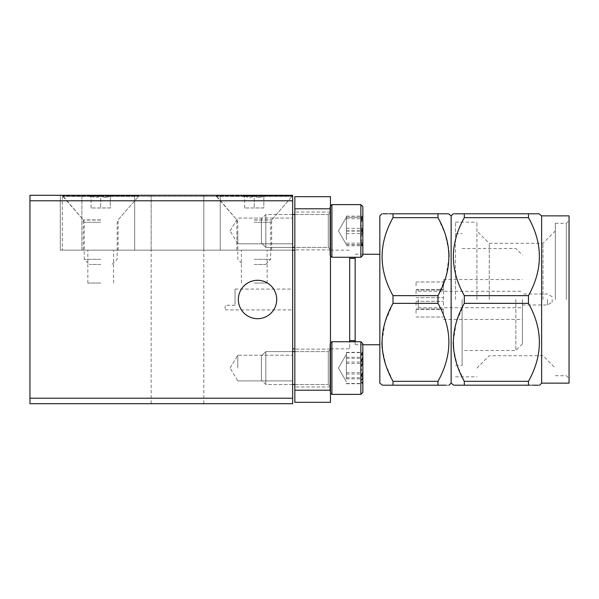 <?xml version="1.0" encoding="UTF-8"?>
<svg xmlns="http://www.w3.org/2000/svg" width="599" height="599" viewBox="0 0 599 599"><rect width="100%" height="100%" fill="white"/><g stroke="black" fill="none" stroke-linecap="round" stroke-linejoin="round"><path stroke-width="0.45" stroke-dasharray="3 2.25" d="M81.876 250.142L81.876 195.296L60.289 195.296L134.7 195.296L81.876 195.296L81.876 250.142L60.289 250.142L134.7 250.142L81.876 250.142M100.699 250.142L83.283 250.142L100.699 250.142M100.699 283.05L87.836 283.05L100.699 283.05M254.253 250.142L271.669 250.142L254.253 250.142M254.253 283.05L267.117 283.05L254.253 283.05M238.35 299.5A19.198 19.198 0 0 0 257.548 318.698A19.198 19.198 0 0 0 276.738 299.5A19.198 19.198 0 0 0 257.548 280.302A19.198 19.198 0 0 0 238.35 299.5M292.641 230.944L292.641 243.808L292.641 230.944M237.803 230.944L237.803 243.808L237.803 230.944M292.641 368.056L292.641 355.192L292.641 368.056M237.803 368.056L237.803 355.192L237.803 368.056M151.15 195.296L177.476 195.296L151.15 195.296L151.15 250.142L177.476 250.142L134.7 250.142L151.15 250.142L151.15 195.296L151.15 250.142L151.15 195.296L134.7 195.296L151.15 195.296M177.476 403.704L151.15 403.704L177.476 403.704M235.063 305.258L225.187 305.258L225.187 309.923L225.187 305.258L235.063 305.258L235.063 299.5L235.063 305.258M29.95 200.785L292.641 200.785L292.641 250.142L62.303 250.142L292.641 250.142L292.641 196.397L62.303 196.397L292.641 196.397L292.641 348.858L292.641 250.142L220.252 250.142L292.641 250.142L292.641 195.296L29.95 195.296L29.95 403.704L292.641 403.704L292.641 398.215L29.95 398.215M235.063 299.5L235.063 289.077L235.063 299.5M203.802 195.296L177.476 195.296L203.802 195.296L203.802 250.142L177.476 250.142L220.252 250.142L203.802 250.142L203.802 195.296L220.252 195.296L203.802 195.296L203.802 250.142L203.802 195.296M292.641 200.785L292.641 398.215M60.289 250.142L60.289 195.296L60.289 250.142M254.253 196.397L216.411 196.397L254.253 196.397M254.253 219.9L271.669 219.9L254.253 219.9M100.699 196.397L62.858 196.397L100.699 196.397M100.699 219.9L83.283 219.9L100.699 219.9M62.303 196.397L62.303 250.142L62.303 196.397M111.781 195.91L110.291 195.91L110.291 197.4L111.781 195.91L110.291 195.91C107.116 197.857 103.919 197.857 100.699 195.91L138.541 195.91L100.699 195.91C97.517 197.857 94.32 197.857 91.1 195.91L100.699 195.91L91.1 195.91C91.1 197.857 91.1 197.857 91.1 195.91C91.1 197.857 91.1 197.857 91.1 195.91L89.618 195.91L91.1 195.91C94.275 197.857 97.48 197.857 100.699 195.91C103.874 197.857 107.079 197.857 110.291 195.91L110.291 197.4M100.699 259.322L84.242 259.322L100.699 259.322M100.699 264.466L89.386 264.466L100.699 264.466M100.699 195.91L62.858 195.91L100.699 195.91L100.699 207.98L110.291 207.98L110.291 195.91L110.291 207.98L91.1 207.98L100.699 207.98L100.699 195.91M91.1 207.98L91.1 195.91L91.1 207.98M265.335 195.91L263.852 195.91L263.852 197.4L265.335 195.91L263.852 195.91C260.677 197.857 257.473 197.857 254.253 195.91L292.095 195.91L254.253 195.91C251.078 197.857 247.874 197.857 244.654 195.91L254.253 195.91L244.654 195.91C244.654 197.857 244.654 197.857 244.654 195.91C244.654 197.857 244.654 197.857 244.654 195.91L243.172 195.91L244.654 195.91C247.836 197.857 251.033 197.857 254.253 195.91C257.435 197.857 260.632 197.857 263.852 195.91L263.852 197.4M254.253 259.322L270.711 259.322L254.253 259.322M254.253 264.466L265.567 264.466L254.253 264.466M254.253 195.91L216.411 195.91L254.253 195.91L254.253 207.98L263.852 207.98L263.852 195.91L263.852 207.98L244.654 207.98L254.253 207.98L254.253 195.91M244.654 207.98L244.654 195.91L244.654 207.98M346.387 237.9L346.387 217.167L346.387 237.9M360.725 244.467L362.844 243.142C360.014 238.237 360.014 233.288 362.844 228.309C360.014 224.273 360.014 220.207 362.844 216.104L360.927 217.04L362.844 218.747C360.014 223.659 360.014 228.601 362.844 233.588C360.014 237.623 360.014 241.689 362.844 245.785L360.725 244.467L362.844 246.781L362.844 215.116L362.844 246.781L362.844 215.116L362.844 246.781L360.725 244.662L362.844 244.587C360.014 240.034 360.014 235.444 362.844 230.817C360.014 226.302 360.014 221.757 362.844 217.167C360.014 217.212 360.014 217.257 362.844 217.302C360.014 221.862 360.014 226.452 362.844 231.079C360.014 235.594 360.014 240.139 362.844 244.721L360.725 244.654M330.483 255.848L329.937 255.294L329.937 206.595L329.937 255.294L329.937 206.595L329.937 255.294L331.913 257.271L331.913 204.626L331.913 257.271L360.868 257.271L360.868 204.626L360.868 257.271L362.844 255.294L362.844 206.595M331.913 257.271L331.913 204.626L360.868 204.626L360.868 257.271M292.641 247.402L265.836 247.402L261.381 242.947L261.381 218.949L261.381 242.947L261.381 218.949L261.381 242.947L265.836 247.402L265.836 214.494L265.836 247.402L265.836 214.494L265.836 247.402L328.289 247.402L328.289 214.494L328.289 247.402L328.289 214.494L328.289 247.402L329.937 249.042L329.937 212.847L329.937 249.042L329.937 212.847L329.937 249.042L328.289 247.402L294.835 247.402M346.387 217.167L362.844 217.167C360.014 217.212 360.014 217.257 362.844 217.302L346.387 217.302M346.387 244.587L362.844 244.587M346.387 230.817L362.844 230.817M346.387 244.721L362.844 244.721M346.387 231.079L362.844 231.079M346.387 239.69L346.387 216.104L346.387 239.69M346.387 243.142L362.844 243.142M346.387 228.309L362.844 228.309M346.387 245.785L362.844 245.785M346.387 233.588L362.844 233.588M346.387 218.747L362.844 218.747M346.387 216.104L362.844 216.104M346.387 378.066L346.387 352.631L346.387 378.066M362.844 383.203L362.844 352.219L362.844 383.203M360.725 381.166L362.844 378.868C360.014 373.769 360.014 368.625 362.844 363.443C360.014 359.872 360.014 356.263 362.844 352.631L361.354 353.724L362.844 357.244C360.014 362.343 360.014 367.479 362.844 372.66C360.014 376.239 360.014 379.841 362.844 383.472L360.725 381.166M362.844 391.349L362.844 343.706L362.844 391.349M360.868 393.236L360.868 341.729L360.868 393.236M261.381 379.534L261.381 356.053L261.381 379.534M265.836 383.794L265.836 351.598L265.836 383.794M329.937 350.737L329.937 386.153L329.937 350.737M329.937 391.349L329.937 343.706L329.937 391.349M331.913 393.236L331.913 341.729L331.913 393.236M346.387 378.868L362.844 378.868M346.387 363.443L362.844 363.443M346.387 383.472L362.844 383.472M346.387 372.66L362.844 372.66M346.387 357.244L362.844 357.244M346.387 352.631L362.844 352.631M346.387 378.897L346.387 352.362L346.387 378.897M362.844 382.701L362.844 352.219L362.844 382.701M360.725 380.739L362.844 377.744C360.014 372.556 360.014 367.322 362.844 362.051C360.014 358.846 360.014 355.619 362.844 352.362L361.833 353.238L362.844 358.367C360.014 363.556 360.014 368.782 362.844 374.053C360.014 377.258 360.014 380.485 362.844 383.742L360.725 380.739M360.868 394.374L362.844 392.405L362.844 343.706L360.868 341.729L360.868 394.374L331.913 394.374L331.913 341.729L349.681 341.729L349.681 348.858L349.681 257.271M261.381 379.16L261.381 356.053L261.381 379.16M265.836 383.278L265.836 351.598L265.836 383.278M329.937 351.306L329.937 386.153L329.937 351.306M329.937 390.585L329.937 343.706L329.937 390.585M346.387 377.744L362.844 377.744M346.387 362.051L362.844 362.051M346.387 383.742L362.844 383.742M346.387 374.053L362.844 374.053M346.387 358.367L362.844 358.367M346.387 352.362L362.844 352.362M294.835 368.056L294.835 386.976L294.835 368.056M330.483 368.056L330.483 386.976L330.483 368.056M294.835 230.944L294.835 212.024L294.835 230.944M330.483 230.944L330.483 212.024L330.483 230.944M294.835 299.5L294.835 348.858L294.835 299.5M443.462 285.82L443.462 281.979L443.462 285.82M416.043 285.82L416.043 281.979L416.043 285.82M443.462 293.832L443.462 289.991L443.462 293.832M416.043 293.832L416.043 289.991L416.043 293.832M443.462 305.168L443.462 301.327L443.462 305.168M416.043 305.168L416.043 301.327L416.043 305.168M443.462 313.18L443.462 309.339L443.462 313.18M416.043 313.18L416.043 309.339L416.043 313.18M522.433 299.5L522.433 343.923L522.433 299.5M443.462 299.5L443.462 279.531L443.462 299.5M515.851 299.5L515.851 350.505L515.851 299.5M462.106 299.5L462.106 365.308L462.106 299.5M455.525 299.5L455.525 222.169L455.525 299.5M476.916 299.5L476.916 222.169L476.916 299.5M489.256 299.5L489.256 243.284L489.256 299.5M543.001 299.5L543.001 243.284L543.001 299.5M555.34 299.5L555.34 223.27L555.34 299.5M566.31 299.5L566.31 223.27L566.31 299.5M569.05 383.135L569.05 215.865M330.483 299.5L330.483 348.858L330.483 299.5M360.868 341.729L355.162 341.729L355.162 344.747L355.162 257.271M379.841 383.135L379.841 215.865M382.184 348.378L385.861 365.158L393.004 381.331L393.004 385.194L437.974 385.194L437.974 381.331C452.507 355.447 452.507 329.457 437.974 303.356L393.004 303.356L393.004 295.644L437.974 295.644L446.008 276.708L449.085 256.657M393.004 303.356L384.977 322.292L381.9 342.343M383.031 385.194L382.417 385.194M451.137 383.135L451.137 215.865M449.085 385.194L446.03 385.194M437.974 303.356L437.974 295.644M453.48 348.378L457.157 365.158L464.3 381.331L464.3 385.194L528.468 385.194L528.468 381.331C543.001 355.447 543.001 329.457 528.468 303.356L464.3 303.356L464.3 295.644L528.468 295.644C543.001 269.752 543.001 243.763 528.468 217.669L528.468 213.806L464.3 213.806L464.3 217.669C449.767 243.553 449.767 269.543 464.3 295.644M464.3 303.356L456.266 322.292L453.196 342.343M454.327 385.194L453.705 385.194M541.631 383.135L541.631 215.865M539.572 385.194L538.441 385.194M532.152 385.194L530.377 385.194M528.468 303.356L528.468 295.644M528.468 217.669L464.3 217.669M464.3 381.331L528.468 381.331M393.004 217.669L393.004 213.806L437.974 213.806L437.974 217.669L393.004 217.669C378.471 243.553 378.471 269.543 393.004 295.644M393.004 381.331L437.974 381.331M538.441 213.806L539.063 213.806M453.196 213.806L454.327 213.806M448.801 250.622L445.124 233.842L437.974 217.669M447.947 213.806L448.569 213.806M381.9 213.806L383.031 213.806M387.688 213.806L389.32 213.806M379.841 299.5L379.841 254.253L379.841 299.5M355.162 299.5L355.162 258.371L355.162 299.5M330.483 390.211L294.835 390.211L294.835 402.326L330.483 402.326L330.483 196.674L294.835 196.674L294.835 208.789L330.483 208.789M294.835 390.211L294.835 208.789M418.237 299.5L418.237 307.729L418.237 299.5M547.434 299.5L547.434 304.981L547.434 299.5M552.188 299.5L552.188 302.24L552.188 299.5M134.7 195.296L134.7 250.142L134.7 195.296M220.252 250.142L220.252 195.296L220.252 250.142M100.699 220.043L83.411 220.043L100.699 220.043M100.699 222.266L84.242 222.266L100.699 222.266M254.253 220.043L271.542 220.043L254.253 220.043M254.253 222.266L270.711 222.266L254.253 222.266M328.289 383.794L328.289 351.598L328.289 383.794M328.289 383.278L328.289 351.598L328.289 383.278M87.836 283.05L87.836 250.142M241.397 283.05L241.397 250.142M237.803 243.808L292.641 243.808L237.803 243.808L230.076 230.944L237.803 243.808M237.803 380.912L292.641 380.912L237.803 380.912L230.076 368.056L237.803 380.912M151.15 403.704L151.15 250.142L151.15 403.704M225.187 309.923L292.641 309.923M235.063 289.077L292.641 289.077M203.802 403.704L203.802 250.142L203.802 403.704M230.076 368.056L237.803 355.192L292.641 355.192L237.803 355.192L230.076 368.056M230.076 230.944L237.803 218.088L292.641 218.088L237.803 218.088L230.076 230.944M267.117 283.05L267.117 250.142M113.555 283.05L113.555 250.142M236.845 250.142L236.845 219.9L216.411 195.91M83.283 250.142L83.283 219.9L62.858 195.91M118.108 250.142L118.108 219.9L138.541 196.397L117.981 220.043L117.149 222.266L117.149 259.322L112.006 264.466M271.669 250.142L271.669 219.9L292.095 196.397L271.542 220.043L270.711 222.266L270.711 259.322L265.567 264.466M62.858 196.397L83.411 220.043L84.242 222.266L84.242 259.322L89.386 264.466M138.541 195.91L138.541 196.397M91.1 197.4L89.618 195.91M216.411 196.397L236.972 220.043L237.803 222.266L237.803 259.322L242.947 264.466M292.095 195.91L292.095 196.397M244.654 197.4L243.172 195.91M338.472 230.944L346.387 244.654L338.472 230.944L346.387 217.235L338.472 230.944M292.641 214.494L265.836 214.494L261.381 218.949L265.836 214.494L328.289 214.494L329.937 212.847L328.289 214.494L294.835 214.494M330.483 206.049L331.913 204.626M338.472 368.056L346.387 381.765L338.472 368.056L346.387 354.346L338.472 368.056M294.835 351.598L328.289 351.598L265.836 351.598L261.381 356.053L265.836 351.598L292.641 351.598M292.641 384.506L265.836 384.506L261.381 380.051L265.836 384.506L328.289 384.506L329.937 386.153L328.289 384.506L294.835 384.506M331.913 341.729L330.483 343.152M331.913 394.374L330.483 392.951M328.289 351.598L329.937 349.958L328.289 351.598M361.347 382.387L361.833 382.873M361.347 353.717L361.833 353.23M330.483 349.135L294.835 349.135L330.483 349.135M330.483 212.024L294.835 212.024L330.483 212.024M416.043 281.979L443.462 281.979L416.043 281.979M416.043 289.991L443.462 289.991L416.043 289.991M416.043 301.327L443.462 301.327L416.043 301.327M416.043 309.339L443.462 309.339L416.043 309.339M443.462 279.531L522.433 279.531M522.433 343.923L515.851 350.505L462.106 350.505M455.525 365.308L462.106 365.308M455.525 222.169L476.916 222.169M555.34 230.944L543.001 243.284L489.256 243.284L476.916 230.944M555.34 223.27L566.31 223.27L569.05 220.529M330.483 348.858L349.681 348.858M355.162 344.747L362.844 344.747M355.162 254.253L362.844 254.253M330.483 250.142L349.681 250.142M555.34 375.73L566.31 375.73L569.05 378.471M476.916 368.056L489.256 355.716L543.001 355.716L555.34 368.056M455.525 376.831L476.916 376.831M455.525 233.692L462.106 233.692M462.106 248.495L515.851 248.495L522.433 255.077M443.462 319.469L522.433 319.469M416.043 309.009L443.462 309.009L416.043 309.009M416.043 297.673L443.462 297.673L416.043 297.673M416.043 317.021L443.462 317.021L416.043 317.021M416.043 289.661L443.462 289.661L416.043 289.661M330.483 249.865L294.835 249.865L330.483 249.865M330.483 386.976L294.835 386.976L330.483 386.976M418.237 307.729L522.433 307.729M522.433 304.981L547.434 304.981L552.188 302.24M552.188 296.76L547.434 294.019L522.433 294.019M418.237 291.271L522.433 291.271"/><path stroke-width="0.9" d="M238.35 299.5A19.198 19.198 0 0 0 257.548 318.698A19.198 19.198 0 0 0 276.738 299.5A19.198 19.198 0 0 0 257.548 280.302A19.198 19.198 0 0 0 238.35 299.5M29.95 195.296L292.641 195.296L292.641 403.704L29.95 403.704L29.95 195.296M292.641 200.785L29.95 200.785M29.95 398.215L292.641 398.215M362.844 206.595L362.844 255.294L360.868 257.271L360.868 204.626L362.844 206.595L360.868 204.626L331.913 204.626L331.913 257.271L360.868 257.271M362.844 343.706L362.844 392.405L360.868 394.374L360.868 341.729L362.844 343.706M330.483 343.152L331.913 341.729L331.913 394.374L360.868 394.374M349.681 257.271L349.681 341.729L355.162 341.729L355.162 257.271M381.9 213.806L379.841 215.865L379.841 383.135L382.417 385.194M381.9 342.343L382.184 348.378M437.974 217.669L437.974 213.806C452.5 213.806 452.5 213.806 437.974 213.806L393.004 213.806L393.004 217.669L437.974 217.669C452.507 243.553 452.507 269.543 437.974 295.644L437.974 303.356C452.507 329.248 452.507 355.237 437.974 381.331L393.004 381.331L393.004 385.194C378.478 385.194 378.478 385.194 393.004 385.194L383.031 385.194M393.004 381.331C378.471 355.447 378.471 329.457 393.004 303.356L437.974 303.356M437.974 295.644L393.004 295.644L393.004 303.356M453.196 213.806L451.137 215.865L451.137 383.135L449.085 385.194M437.974 381.331L437.974 385.194C452.5 385.194 452.5 385.194 437.974 385.194L446.03 385.194M453.196 342.343L453.48 348.378M528.468 217.669L528.468 213.806C542.994 213.806 542.994 213.806 528.468 213.806L464.3 213.806L464.3 217.669L528.468 217.669C543.001 243.553 543.001 269.543 528.468 295.644L528.468 303.356C543.001 329.248 543.001 355.237 528.468 381.331L464.3 381.331L464.3 385.194C449.774 385.194 449.774 385.194 464.3 385.194L454.327 385.194M453.705 385.194L451.137 383.135M464.3 381.331C449.767 355.447 449.767 329.457 464.3 303.356L528.468 303.356M528.468 295.644L464.3 295.644L464.3 303.356M541.631 383.135L569.05 383.135L569.05 215.865L541.631 215.865L541.631 383.135L539.572 385.194M528.468 381.331L528.468 385.194C542.994 385.194 542.994 385.194 528.468 385.194L530.377 385.194M538.441 385.194L532.152 385.194M528.468 213.806L538.441 213.806M539.063 213.806L541.631 215.865M464.3 385.194L528.468 385.194M464.3 295.644C449.767 269.752 449.767 243.763 464.3 217.669M464.3 213.806C449.774 213.806 449.774 213.806 464.3 213.806L454.327 213.806M449.085 256.657L448.801 250.622M437.974 213.806L447.947 213.806M448.569 213.806L451.137 215.865M393.004 385.194L437.974 385.194M393.004 295.644C378.471 269.752 378.471 243.763 393.004 217.669M393.004 213.806C378.478 213.806 378.478 213.806 393.004 213.806L389.32 213.806M383.031 213.806L387.688 213.806M330.483 208.789L294.835 208.789L294.835 196.674L330.483 196.674L330.483 402.326L294.835 402.326L294.835 390.211L330.483 390.211M294.835 208.789L294.835 390.211M292.641 214.494L294.835 214.494M330.483 206.049L331.913 204.626M330.483 255.848L331.913 257.271M292.641 247.402L294.835 247.402M292.641 351.598L294.835 351.598M331.913 341.729L360.868 341.729M330.483 392.951L331.913 394.374M292.641 384.506L294.835 384.506M292.641 348.858L294.835 348.858M349.681 340.629L355.162 340.629M362.844 344.747L379.841 344.747M362.844 254.253L379.841 254.253M349.681 258.371L355.162 258.371M292.641 250.142L294.835 250.142"/></g></svg>
